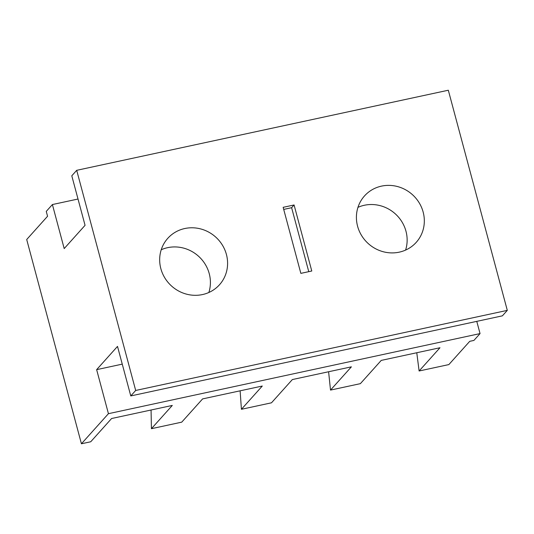 <?xml version="1.0" encoding="UTF-8"?>
<svg xmlns="http://www.w3.org/2000/svg" width="534" height="534" viewBox="0 0 534 534"><rect width="100%" height="100%" fill="white"/><g stroke="black" fill="none" stroke-linecap="round" stroke-linejoin="round"><path stroke-width="0.8" d="M357.58 226.209A34.75 32.954 41.9 0 0 382.931 251.654A34.75 32.954 41.9 0 0 416.233 242.356A34.75 32.954 41.9 0 0 423.155 212.078A34.75 32.954 41.9 0 0 397.803 186.626A34.75 32.954 41.9 0 0 364.502 195.931A34.75 32.954 41.9 0 0 357.58 226.209M405.586 250.086A34.75 32.954 41.9 0 0 405.974 231.222A34.75 32.954 41.9 0 0 357.967 207.346M160.841 268.615A34.75 32.954 41.9 0 0 186.192 294.06A34.75 32.954 41.9 0 0 219.494 284.755A34.75 32.954 41.9 0 0 226.423 254.478A34.75 32.954 41.9 0 0 201.071 229.033A34.75 32.954 41.9 0 0 167.769 238.338A34.75 32.954 41.9 0 0 160.841 268.615M208.854 292.492A34.75 32.954 41.9 0 0 209.235 273.628A34.75 32.954 41.9 0 0 161.228 249.752M122.253 364.135L96.641 369.655L108.435 413.683L81.428 443.774L90.727 441.772L111.593 418.516L172.295 405.433L151.429 428.689L181.734 422.154L202.6 398.905L262.287 386.035L241.421 409.291L271.486 402.81L292.352 379.561L351.385 366.838L330.513 390.087L328.604 371.744M330.513 390.087L360.37 383.652L381.236 360.403L439.976 347.741L419.11 370.99L416.774 352.74M76.702 170.319L135.689 390.461L507.3 310.367L448.313 90.226L76.702 170.319L71.79 175.793L85.06 225.321L64.193 248.577L52.399 204.549L46.258 211.391L47.566 216.263L26.7 239.519L81.428 443.774M419.11 370.99L448.86 364.582L469.726 341.326L473.912 340.425L480.046 333.59L476.775 321.361M96.641 369.655L117.507 346.399L130.777 395.934L502.387 315.841L507.3 310.367M135.689 390.461L130.777 395.934M108.435 413.683L480.046 333.59M52.399 204.549L78.017 199.028M311.776 271.012L294.08 204.969L283.154 207.326L300.849 273.368L311.776 271.012M308.765 271.659L291.624 207.706L294.08 204.969M291.624 207.706L283.714 209.408M151.429 428.689L151.069 410.005M241.421 409.291L240.12 390.815"/></g></svg>
